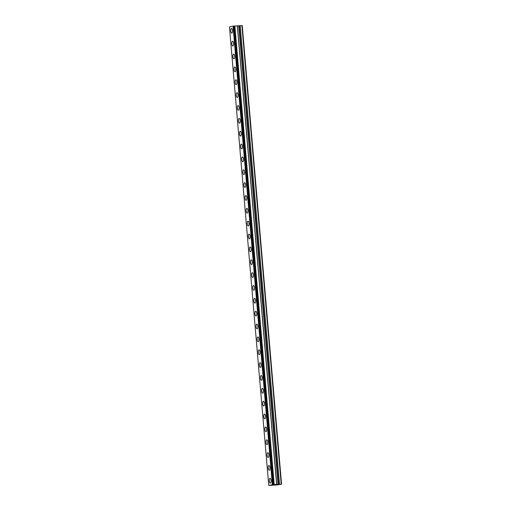 <?xml version="1.0" encoding="UTF-8"?>
<svg xmlns="http://www.w3.org/2000/svg" width="511" height="511" viewBox="0 0 511 511"><rect width="100%" height="100%" fill="white"/><g stroke="black" fill="none" stroke-linecap="round" stroke-linejoin="round"><path stroke-width="0.77" d="M231.764 33.164A2.37 0.907 86.4 0 1 230.723 30.999A2.37 0.907 86.4 0 1 231.47 28.437A2.37 0.907 86.4 0 1 232.511 30.603A2.37 0.907 86.4 0 1 231.764 33.164A2.37 0.907 86.4 0 1 230.723 30.999A2.37 0.907 86.4 0 1 231.47 28.437M232.869 46.022A2.37 0.907 86.4 0 1 231.828 43.857A2.37 0.907 86.4 0 1 232.569 41.289A2.37 0.907 86.4 0 1 233.61 43.454A2.37 0.907 86.4 0 1 232.863 46.022A2.37 0.907 86.4 0 1 231.822 43.857A2.37 0.907 86.4 0 1 232.569 41.289M233.968 58.88A2.37 0.907 86.4 0 1 232.927 56.715A2.37 0.907 86.4 0 1 233.674 54.147A2.37 0.907 86.4 0 1 234.715 56.312A2.37 0.907 86.4 0 1 233.968 58.88A2.37 0.907 86.4 0 1 232.927 56.715A2.37 0.907 86.4 0 1 233.674 54.147M235.073 71.732A2.37 0.907 86.4 0 1 234.032 69.566A2.37 0.907 86.4 0 1 234.779 67.005A2.37 0.907 86.4 0 1 235.814 69.17A2.37 0.907 86.4 0 1 235.066 71.732A2.37 0.907 86.4 0 1 234.025 69.566A2.37 0.907 86.4 0 1 234.773 67.005M236.171 84.59A2.37 0.907 86.4 0 1 235.13 82.424A2.37 0.907 86.4 0 1 235.878 79.857A2.37 0.907 86.4 0 1 236.919 82.022A2.37 0.907 86.4 0 1 236.171 84.59A2.37 0.907 86.4 0 1 235.13 82.424A2.37 0.907 86.4 0 1 235.878 79.857M237.276 97.441A2.37 0.907 86.4 0 1 236.235 95.282A2.37 0.907 86.4 0 1 236.983 92.715A2.37 0.907 86.4 0 1 238.017 94.88A2.37 0.907 86.4 0 1 237.27 97.448A2.37 0.907 86.4 0 1 236.229 95.282A2.37 0.907 86.4 0 1 236.976 92.715M238.375 110.299A2.37 0.907 86.4 0 1 237.34 108.134A2.37 0.907 86.4 0 1 238.081 105.573A2.37 0.907 86.4 0 1 239.122 107.738A2.37 0.907 86.4 0 1 238.375 110.299A2.37 0.907 86.4 0 1 237.334 108.134A2.37 0.907 86.4 0 1 238.081 105.573M239.48 123.157A2.37 0.907 86.4 0 1 238.439 120.992A2.37 0.907 86.4 0 1 239.186 118.424A2.37 0.907 86.4 0 1 240.221 120.59A2.37 0.907 86.4 0 1 239.474 123.157A2.37 0.907 86.4 0 1 238.433 120.992A2.37 0.907 86.4 0 1 239.18 118.424M240.579 136.009A2.37 0.907 86.4 0 1 239.544 133.85A2.37 0.907 86.4 0 1 240.285 131.282A2.37 0.907 86.4 0 1 241.326 133.448A2.37 0.907 86.4 0 1 240.579 136.009A2.37 0.907 86.4 0 1 239.538 133.85A2.37 0.907 86.4 0 1 240.285 131.282M241.684 148.867A2.37 0.907 86.4 0 1 240.643 146.702A2.37 0.907 86.4 0 1 241.39 144.14A2.37 0.907 86.4 0 1 242.431 146.306A2.37 0.907 86.4 0 1 241.684 148.867A2.37 0.907 86.4 0 1 240.643 146.702A2.37 0.907 86.4 0 1 241.39 144.14M242.782 161.725A2.37 0.907 86.4 0 1 241.748 159.56A2.37 0.907 86.4 0 1 242.489 156.992A2.37 0.907 86.4 0 1 243.53 159.157A2.37 0.907 86.4 0 1 242.782 161.725A2.37 0.907 86.4 0 1 241.741 159.56A2.37 0.907 86.4 0 1 242.489 156.992M243.888 174.577A2.37 0.907 86.4 0 1 242.846 172.418A2.37 0.907 86.4 0 1 243.594 169.85A2.37 0.907 86.4 0 1 244.635 172.015A2.37 0.907 86.4 0 1 243.888 174.577A2.37 0.907 86.4 0 1 242.846 172.418A2.37 0.907 86.4 0 1 243.594 169.85M244.993 187.435A2.37 0.907 86.4 0 1 243.951 185.269A2.37 0.907 86.4 0 1 244.692 182.708A2.37 0.907 86.4 0 1 245.734 184.873A2.37 0.907 86.4 0 1 244.986 187.435A2.37 0.907 86.4 0 1 243.945 185.269A2.37 0.907 86.4 0 1 244.692 182.708M246.091 200.293A2.37 0.907 86.4 0 1 245.05 198.127A2.37 0.907 86.4 0 1 245.797 195.56A2.37 0.907 86.4 0 1 246.839 197.725A2.37 0.907 86.4 0 1 246.091 200.293A2.37 0.907 86.4 0 1 245.05 198.127A2.37 0.907 86.4 0 1 245.797 195.56M247.196 213.144A2.37 0.907 86.4 0 1 246.155 210.986A2.37 0.907 86.4 0 1 246.902 208.418A2.37 0.907 86.4 0 1 247.937 210.583A2.37 0.907 86.4 0 1 247.19 213.144A2.37 0.907 86.4 0 1 246.149 210.986A2.37 0.907 86.4 0 1 246.896 208.418M248.295 226.003A2.37 0.907 86.4 0 1 247.254 223.837A2.37 0.907 86.4 0 1 248.001 221.276A2.37 0.907 86.4 0 1 249.042 223.435A2.37 0.907 86.4 0 1 248.295 226.003A2.37 0.907 86.4 0 1 247.254 223.837A2.37 0.907 86.4 0 1 248.001 221.276M249.4 238.861A2.37 0.907 86.4 0 1 248.359 236.695A2.37 0.907 86.4 0 1 249.106 234.127A2.37 0.907 86.4 0 1 250.141 236.293A2.37 0.907 86.4 0 1 249.394 238.861A2.37 0.907 86.4 0 1 248.352 236.695A2.37 0.907 86.4 0 1 249.1 234.127M250.499 251.712A2.37 0.907 86.4 0 1 249.464 249.553A2.37 0.907 86.4 0 1 250.205 246.985A2.37 0.907 86.4 0 1 251.246 249.151A2.37 0.907 86.4 0 1 250.499 251.712A2.37 0.907 86.4 0 1 249.457 249.553A2.37 0.907 86.4 0 1 250.205 246.985M251.604 264.57A2.37 0.907 86.4 0 1 250.562 262.405A2.37 0.907 86.4 0 1 251.31 259.844A2.37 0.907 86.4 0 1 252.345 262.002A2.37 0.907 86.4 0 1 251.597 264.57A2.37 0.907 86.4 0 1 250.556 262.405A2.37 0.907 86.4 0 1 251.303 259.844M252.702 277.428A2.37 0.907 86.4 0 1 251.668 275.263A2.37 0.907 86.4 0 1 252.408 272.695A2.37 0.907 86.4 0 1 253.45 274.861A2.37 0.907 86.4 0 1 252.702 277.428A2.37 0.907 86.4 0 1 251.661 275.263A2.37 0.907 86.4 0 1 252.408 272.695M253.807 290.28A2.37 0.907 86.4 0 1 252.766 288.121A2.37 0.907 86.4 0 1 253.513 285.553A2.37 0.907 86.4 0 1 254.555 287.719A2.37 0.907 86.4 0 1 253.807 290.28A2.37 0.907 86.4 0 1 252.766 288.121A2.37 0.907 86.4 0 1 253.513 285.553M254.906 303.138A2.37 0.907 86.4 0 1 253.871 300.973A2.37 0.907 86.4 0 1 254.612 298.411A2.37 0.907 86.4 0 1 255.653 300.57A2.37 0.907 86.4 0 1 254.906 303.138A2.37 0.907 86.4 0 1 253.865 300.973A2.37 0.907 86.4 0 1 254.612 298.411M256.011 315.996A2.37 0.907 86.4 0 1 254.97 313.831A2.37 0.907 86.4 0 1 255.717 311.263A2.37 0.907 86.4 0 1 256.758 313.428A2.37 0.907 86.4 0 1 256.011 315.996A2.37 0.907 86.4 0 1 254.97 313.831A2.37 0.907 86.4 0 1 255.717 311.263M257.116 328.848A2.37 0.907 86.4 0 1 256.075 326.682A2.37 0.907 86.4 0 1 256.816 324.121A2.37 0.907 86.4 0 1 257.857 326.286A2.37 0.907 86.4 0 1 257.11 328.848A2.37 0.907 86.4 0 1 256.068 326.689A2.37 0.907 86.4 0 1 256.816 324.121M258.215 341.706A2.37 0.907 86.4 0 1 257.174 339.54A2.37 0.907 86.4 0 1 257.921 336.979A2.37 0.907 86.4 0 1 258.962 339.138A2.37 0.907 86.4 0 1 258.215 341.706A2.37 0.907 86.4 0 1 257.174 339.54A2.37 0.907 86.4 0 1 257.921 336.979M259.32 354.564A2.37 0.907 86.4 0 1 258.279 352.398A2.37 0.907 86.4 0 1 259.026 349.831A2.37 0.907 86.4 0 1 260.061 351.996A2.37 0.907 86.4 0 1 259.313 354.564A2.37 0.907 86.4 0 1 258.272 352.398A2.37 0.907 86.4 0 1 259.02 349.831M260.418 367.415A2.37 0.907 86.4 0 1 259.377 365.25A2.37 0.907 86.4 0 1 260.125 362.689A2.37 0.907 86.4 0 1 261.166 364.854A2.37 0.907 86.4 0 1 260.418 367.415A2.37 0.907 86.4 0 1 259.377 365.25A2.37 0.907 86.4 0 1 260.125 362.689M261.523 380.273A2.37 0.907 86.4 0 1 260.482 378.108A2.37 0.907 86.4 0 1 261.23 375.547A2.37 0.907 86.4 0 1 262.264 377.706A2.37 0.907 86.4 0 1 261.517 380.273A2.37 0.907 86.4 0 1 260.476 378.108A2.37 0.907 86.4 0 1 261.223 375.547M262.622 393.131A2.37 0.907 86.4 0 1 261.587 390.966A2.37 0.907 86.4 0 1 262.328 388.398A2.37 0.907 86.4 0 1 263.369 390.564A2.37 0.907 86.4 0 1 262.622 393.131A2.37 0.907 86.4 0 1 261.581 390.966A2.37 0.907 86.4 0 1 262.328 388.398M263.727 405.983A2.37 0.907 86.4 0 1 262.686 403.818A2.37 0.907 86.4 0 1 263.433 401.256A2.37 0.907 86.4 0 1 264.468 403.422A2.37 0.907 86.4 0 1 263.721 405.983A2.37 0.907 86.4 0 1 262.68 403.818A2.37 0.907 86.4 0 1 263.427 401.256M264.826 418.841A2.37 0.907 86.4 0 1 263.791 416.676A2.37 0.907 86.4 0 1 264.532 414.108A2.37 0.907 86.4 0 1 265.573 416.273A2.37 0.907 86.4 0 1 264.826 418.841A2.37 0.907 86.4 0 1 263.785 416.676A2.37 0.907 86.4 0 1 264.532 414.114M265.931 431.699A2.37 0.907 86.4 0 1 264.89 429.534A2.37 0.907 86.4 0 1 265.637 426.966A2.37 0.907 86.4 0 1 266.678 429.131A2.37 0.907 86.4 0 1 265.931 431.699A2.37 0.907 86.4 0 1 264.89 429.534A2.37 0.907 86.4 0 1 265.637 426.966M267.029 444.551A2.37 0.907 86.4 0 1 265.995 442.385A2.37 0.907 86.4 0 1 266.736 439.824A2.37 0.907 86.4 0 1 267.777 441.989A2.37 0.907 86.4 0 1 267.029 444.551A2.37 0.907 86.4 0 1 265.988 442.385A2.37 0.907 86.4 0 1 266.736 439.824M268.134 457.409A2.37 0.907 86.4 0 1 267.093 455.244A2.37 0.907 86.4 0 1 267.841 452.676A2.37 0.907 86.4 0 1 268.882 454.841A2.37 0.907 86.4 0 1 268.134 457.409A2.37 0.907 86.4 0 1 267.093 455.244A2.37 0.907 86.4 0 1 267.841 452.676M269.24 470.267A2.37 0.907 86.4 0 1 268.198 468.102A2.37 0.907 86.4 0 1 268.939 465.534A2.37 0.907 86.4 0 1 269.98 467.699A2.37 0.907 86.4 0 1 269.233 470.267A2.37 0.907 86.4 0 1 268.192 468.102A2.37 0.907 86.4 0 1 268.939 465.534M270.338 483.119A2.37 0.907 86.4 0 1 269.297 480.953A2.37 0.907 86.4 0 1 270.044 478.392A2.37 0.907 86.4 0 1 271.086 480.557A2.37 0.907 86.4 0 1 270.338 483.119A2.37 0.907 86.4 0 1 269.297 480.953A2.37 0.907 86.4 0 1 270.044 478.392M273.787 484.926L274.982 484.811M274.797 484.862L276.017 484.722M273.934 484.907L274.305 484.83M274.663 484.747L275.02 484.728M274.777 484.728L276.79 484.549M273.123 484.62L281.555 484.096L277.467 484.913L268.754 485.444L273.155 484.581L233.84 26.055L233.054 26.112L229.445 26.917L268.754 485.444M281.555 484.096L242.246 25.569L233.846 26.093M281.203 484.077L241.895 25.55M272.587 484.613L233.278 26.087M272.363 484.639L233.054 26.112M279.479 484.185L240.17 25.659M279.313 484.198L240.004 25.671M278.425 484.294L239.116 25.767M278.259 484.307L238.95 25.78M278.24 484.3L238.931 25.78M278.073 484.313L238.765 25.786M276.732 484.46L237.417 25.933M276.63 484.466L237.321 25.946M274.196 484.62L234.888 26.093M274.126 484.62L234.817 26.099M273.564 484.594L234.255 26.067M273.391 484.607L234.083 26.08M273.353 484.607L234.044 26.087M273.187 484.62L233.878 26.093M273.046 484.581L233.738 26.055M273.155 484.581L233.84 26.055"/></g></svg>

